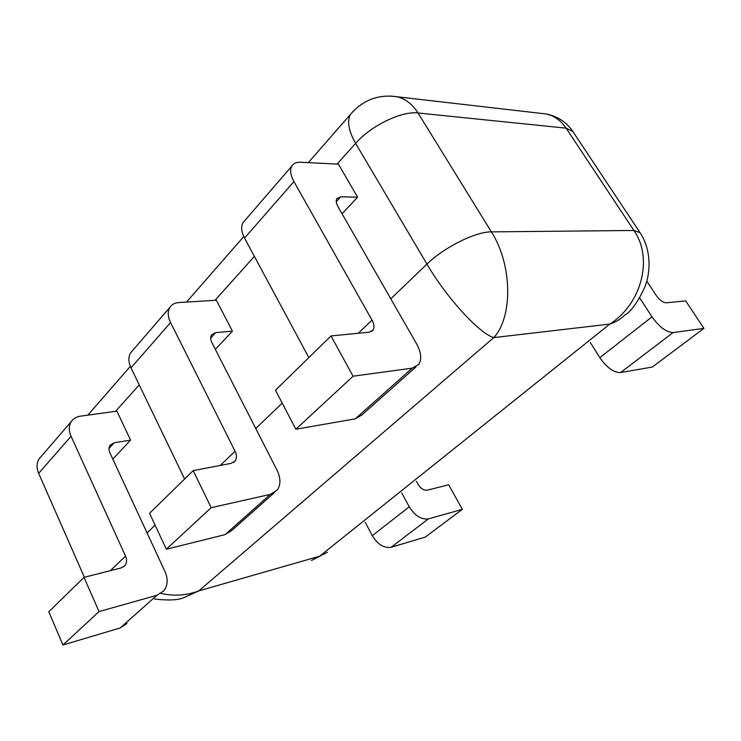 <?xml version="1.0" encoding="UTF-8"?>
<svg xmlns="http://www.w3.org/2000/svg" width="741" height="741" viewBox="0 0 741 741"><rect width="100%" height="100%" fill="white"/><g stroke="black" fill="none" stroke-linecap="round" stroke-linejoin="round"><path stroke-width="1.11" d="M389.84 96.006L397.315 96.802C405.651 98.97 412.561 104.361 418.026 112.984L566.105 128.156C561.03 120.69 554.537 115.985 546.636 114.04L539.948 113.262M337.053 164.085L355.624 143.365C348.557 130.888 346.853 121.2 350.53 114.309L353.318 111.131M390.794 298.818L426.946 264.102L355.624 143.365C370.982 125.674 401.696 110.779 418.026 112.984L491.394 231.877C475.657 231.572 443.905 247.401 426.946 264.102C446.554 297.845 479.798 333.913 493.802 337.609C512.948 316.981 512.448 264.611 491.394 231.877L633.898 230.47C653.451 258.285 641.669 303.856 609.834 324.067C615.891 322.029 620.977 318.936 625.071 314.805M572.876 131.509L640.057 232.683L633.898 230.47L566.105 128.156L572.876 131.509C566.485 122.209 557.741 116.393 546.636 114.04L397.315 96.802C378.642 94.033 363.044 99.868 350.53 114.309L308.321 162.631M154.6 599.024C168.716 600.664 178.627 600.145 184.324 597.459L198.801 590.892C186.732 595.514 174.135 596.357 160.992 593.402M327.439 552.277L311.489 560.492M646.782 281.071L655.952 295.048C659.536 300.022 662.963 302.606 666.252 302.81L685.703 300.892L703.95 328.365L652.321 367.036L620.56 372.575C613.724 372.64 606.814 367.675 599.83 357.662L590.318 342.49M703.95 328.365L673.106 332.57C666.409 332.357 659.37 327.105 651.997 316.842L639.678 297.891M416.396 481.289L417.98 484.179C420.758 488.551 423.88 490.551 427.353 490.181L448.638 484.771L462.356 509.326L425.26 537.105L391.1 547.284C383.995 548.349 377.725 544.487 372.288 535.697L365.146 522.183M462.356 509.326L428.4 518.876C421.314 519.812 414.932 515.773 409.245 506.779L401.742 492.978M293.945 181.591C290.463 175.154 289.75 169.995 291.824 166.104C293.519 163.363 296.428 162.075 300.568 162.242L338.415 164.159L357.597 197.171L340.804 196.8L336.868 198.607C335.756 200.598 336.127 203.293 337.989 206.674L416.507 343.685C421.24 352.373 421.972 359.311 418.711 364.498L412.228 368.147L355.217 418.869L295.863 429.224L275.476 390.211L330.995 335.942L369.324 332.153L373.038 330.115C374.575 327.587 374.224 324.243 372.001 320.093L293.945 181.591L244.539 238.056C241.307 231.776 240.797 226.635 243.011 222.643L244.808 220.577M357.597 197.171L342.064 213.797M308.83 357.607L244.539 238.056M330.995 335.942L353.087 376.215L295.863 429.224M353.087 376.215L412.228 368.147M415.96 366.934L361.858 414.979L355.217 418.869M170.587 322.567C167.707 316.546 167.475 311.479 169.874 307.367C171.792 304.449 174.793 302.837 178.877 302.541L216.363 300.235L232.405 331.153L215.687 332.607L211.602 334.83C210.305 336.942 210.425 339.582 211.963 342.75L276.977 470.072C280.839 478.14 280.885 484.855 277.125 490.218L270.326 494.386L225.107 534.622L166.336 549.22L149.552 513.291L193.197 470.637L231.285 463.301L235.147 460.958C236.898 458.336 236.87 455.094 235.064 451.25L170.587 322.567L131 367.805C128.313 361.923 128.202 356.912 130.685 352.762L132.593 350.549M232.405 331.153L215.353 349.391M184.62 479.01L131 367.805M193.197 470.637L211.185 507.668L166.336 549.22M211.185 507.668L270.326 494.386M274.161 492.858L231.952 530.334L225.107 534.622M71.071 436.292C68.654 430.641 68.728 425.732 71.293 421.555C73.322 418.572 76.332 416.775 80.306 416.183L116.893 411.125L130.573 440.126L114.207 442.766L110.094 445.23C108.705 447.379 108.658 449.935 109.946 452.899L164.974 571.533C168.188 579.036 167.799 585.483 163.798 590.855L156.935 595.273L120.19 627.96L62.939 645.003L48.795 611.779L84.002 577.369L121.135 567.939L125.016 565.448C126.878 562.817 127.054 559.714 125.544 556.139L71.071 436.292L38.652 473.342C36.374 467.821 36.531 462.986 39.134 458.809L41.098 456.539M130.573 440.126L112.827 459.114M84.381 577.276L38.652 473.342M84.002 577.369L99.044 611.566L62.939 645.003M99.044 611.566L156.935 595.273M127.035 623.496L120.19 627.96M115.577 411.311L139.243 384.894M215.02 300.318L254.385 256.367M640.335 233.174L640.067 232.693M493.802 337.609L609.834 324.067L319.677 556.185L198.801 590.892L493.802 337.609M282.21 403.104L255.756 428.511M155.101 525.174L147.051 532.909M651.997 316.842L599.83 357.662M673.106 332.57L620.56 372.575M409.245 506.779L372.288 535.697M428.4 518.876L391.1 547.284M340.804 196.8L336.257 201.728M372.001 320.093L358.274 333.246M215.687 332.607L210.703 338.016M235.064 451.25L220.272 465.422M114.207 442.766L109.02 448.388M125.544 556.139L110.372 570.672M87.771 415.155L130.37 366.378M186.537 302.069L243.77 236.546M625.608 314.555C631.665 310.785 638.112 301.531 644.939 286.786C650.663 272.419 651.506 249.736 640.029 232.72M291.824 166.104L243.011 222.643M373.038 330.115L371.695 331.394M169.874 307.367L130.685 352.762M235.147 460.958L233.693 462.328M71.293 421.555L39.134 458.809M125.016 565.448L123.525 566.856"/></g></svg>
